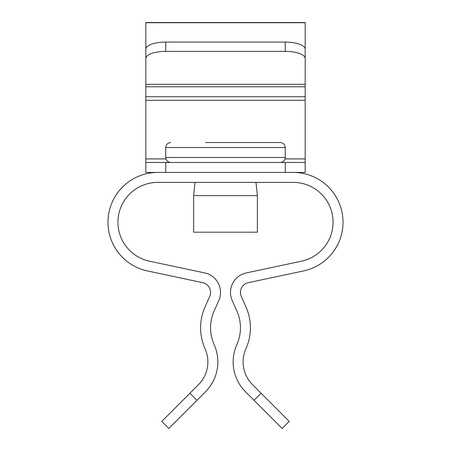<?xml version="1.0" encoding="UTF-8"?>
<svg xmlns="http://www.w3.org/2000/svg" width="451" height="451" viewBox="0 0 451 451"><rect width="100%" height="100%" fill="white"/><g stroke="black" fill="none" stroke-linecap="round" stroke-linejoin="round"><path stroke-width="0.68" d="M261.067 393.238L289.238 421.409L282.196 428.45L254.026 400.279L261.067 393.238L252.537 384.703A32.19 32.19 0 0 1 245.913 348.803A51.453 51.453 0 0 0 245.913 306.781L241.308 296.482A9.961 9.961 0 0 1 248.326 282.676L303.574 270.933A49.796 49.796 0 0 0 293.223 172.429M157.777 172.429A49.796 49.796 0 0 0 147.426 270.933L202.674 282.676A9.961 9.961 0 0 1 209.692 296.482L205.087 306.781A51.453 51.453 0 0 0 205.087 348.803A32.19 32.19 0 0 1 198.463 384.703L161.762 421.409L168.804 428.45L196.974 400.279L189.933 393.238M254.026 400.279L245.491 391.744A42.146 42.146 0 0 1 236.82 344.733A41.498 41.498 0 0 0 236.82 310.852L232.214 300.552A19.917 19.917 0 0 1 246.257 272.934L301.505 261.191A39.835 39.835 0 0 0 293.223 182.39L157.777 182.39A39.835 39.835 0 0 0 149.495 261.191L204.743 272.934A19.917 19.917 0 0 1 218.786 300.552L214.18 310.852A41.498 41.498 0 0 0 214.18 344.733A42.146 42.146 0 0 1 205.509 391.744L196.974 400.279M145.825 100.297L305.175 100.297L305.175 22.55L145.825 22.55L145.825 162.473L165.748 162.473L165.748 172.429L145.825 172.429L145.825 162.473M305.175 58.506L305.175 84.32L145.825 84.32L145.825 49.204A19.917 7.137 0 0 1 165.748 42.067L285.252 42.067A19.917 7.137 0 0 1 305.175 49.204L305.175 58.506A19.917 7.137 180 0 0 285.252 51.363L285.252 42.067M285.252 162.473L305.175 162.473L305.175 172.429L285.252 172.429L285.252 162.473L165.748 162.473M285.252 172.429L165.748 172.429M305.175 162.473L305.175 158.915L285.049 158.915M305.175 100.297L305.175 158.915M305.175 96.739L145.825 96.739M305.175 22.742L145.825 22.742M165.748 42.067L165.748 51.363L285.252 51.363M165.748 51.363A19.917 7.137 180 0 0 145.825 58.506M278.549 142.555L245.417 142.555M205.583 142.555L280.274 142.555C283.329 142.877 284.987 144.534 285.252 147.533L165.748 147.533C166.013 144.534 167.671 142.877 170.726 142.555M193.631 232.186L257.369 232.186L257.369 195.627L193.631 195.627L193.631 232.186M165.951 158.915L145.825 158.915M305.175 86.784L145.825 86.784M165.748 147.533L165.748 157.489L285.252 157.489C284.987 160.488 283.329 162.151 280.274 162.473M165.748 157.489C166.013 160.488 167.671 162.151 170.726 162.473M195.001 182.39L193.631 195.627M285.252 147.533L285.252 157.489M255.999 182.39L257.369 195.627"/></g></svg>
